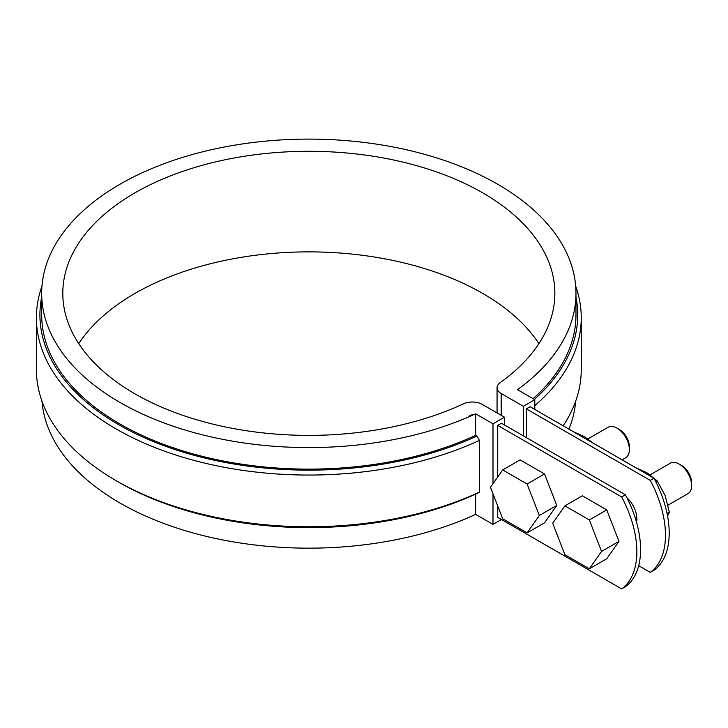 <?xml version="1.0" encoding="UTF-8"?>
<svg xmlns="http://www.w3.org/2000/svg" width="728" height="728" viewBox="0 0 728 728"><rect width="100%" height="100%" fill="white"/><g stroke="black" fill="none" stroke-linecap="round" stroke-linejoin="round"><path stroke-width="1.09" d="M475.657 414.523A8.8 5.078 0 0 0 469.806 415.606A8.8 5.078 0 0 1 475.657 414.523M653.99 478.25L530.084 406.715L526.353 408.872L650.259 480.407L653.99 478.25A84.475 48.767 -120 0 1 653.99 570.215L650.259 572.372A84.475 48.767 -120 0 0 650.259 480.407M625.37 494.776L501.465 423.241L497.725 425.398L621.639 496.933L625.37 494.776A84.475 48.767 -120 0 1 625.37 586.741L621.639 588.897L497.725 517.353L497.725 506.015M626.881 497.688A19.356 11.175 60 0 1 636.845 518.645A19.356 11.175 60 0 1 636.481 522.067M650.259 572.372L638.684 565.683M621.639 588.897A84.475 48.767 -120 0 0 621.639 496.933M534.807 409.445L534.807 399.672L523.359 406.279L523.359 435.881M526.353 437.61L526.353 408.872M41.969 286.122A272.427 157.284 0 0 0 36.4 317.772L36.4 369.496A272.427 157.284 0 0 0 116.189 480.717A272.427 157.284 0 0 0 479.415 492.128L479.415 440.404L476.913 436.081L475.657 435.353L475.657 413.804A267.149 154.236 180 0 1 193.075 432.35A267.149 154.236 180 0 1 41.678 293.339A267.149 154.236 180 0 1 308.827 139.103A267.149 154.236 180 0 1 575.975 293.339A267.149 154.236 180 0 1 517.471 389.662L534.807 399.672M479.415 492.128L476.913 493.557A268.905 155.255 0 0 1 118.682 482.154L116.189 480.717M501.465 519.51L493.002 524.397L475.657 514.387L475.657 494.13M493.002 524.397L493.002 493.83M493.002 483.692L493.002 423.814L475.657 413.804M504.449 424.961L504.449 417.199L493.002 423.814M497.725 476.967L497.725 425.398M533.105 398.689A267.149 154.236 0 0 0 575.975 314.896L575.975 293.339M475.657 514.387A267.149 154.236 180 0 1 198.744 534.461A267.149 154.236 180 0 1 41.969 401.146M575.684 401.146A267.149 154.236 180 0 1 568.923 429.138M475.657 435.353A267.149 154.236 180 0 1 193.075 453.899A267.149 154.236 180 0 1 41.678 314.896L41.678 293.339M575.684 286.122A272.427 157.284 180 0 1 581.253 317.772L581.253 369.496A272.427 157.284 180 0 1 563.181 425.825M581.253 317.772A272.427 157.284 180 0 1 534.807 405.605M575.975 297.161A268.905 155.255 180 0 1 534.379 399.426M41.678 297.161A268.905 155.255 0 0 0 178.724 450.769A268.905 155.255 0 0 0 476.913 436.081M36.4 317.772A272.427 157.284 0 0 0 191.045 459.596A272.427 157.284 0 0 0 479.415 440.404M78.733 343.634A246.028 142.042 180 0 1 308.827 251.879A246.028 142.042 180 0 1 538.92 343.634M504.449 417.199L482.264 404.395A14.078 8.126 0 0 0 463.463 403.822A246.028 142.042 180 0 1 202.793 421.512A246.028 142.042 180 0 1 62.799 293.339A246.028 142.042 180 0 1 308.827 151.297A246.028 142.042 180 0 1 554.854 293.339A246.028 142.042 180 0 1 500.181 382.619A14.078 8.126 0 0 0 497.06 387.724A14.078 8.126 0 0 0 501.183 393.475L523.359 406.279M606.752 509.891L582.318 495.786L564.901 505.842L552.689 523.223L564.901 554.7L589.325 568.805L606.752 558.749L618.964 541.368L606.752 509.891L589.325 519.947L564.901 505.842M589.325 568.805L601.546 551.433L618.964 541.368M668.04 505.15L687.951 493.657A17.599 10.165 -120 0 0 691.6 485.594A17.599 10.165 -120 0 0 679.16 464.045A17.599 10.165 -120 0 0 670.361 463.172L650.186 474.82M691.6 485.594L691.6 482.719A14.078 8.126 -120 0 0 681.645 465.483L679.16 464.045M601.546 551.433L589.325 519.947M544.526 473.964L520.101 459.869L502.684 469.924L490.463 487.296L502.684 518.782L527.108 532.878L544.526 522.822L556.747 505.45L544.526 473.964L527.108 484.029L502.684 469.924M527.108 532.878L539.321 515.506L556.747 505.45M622.094 459.832L625.734 457.73A17.599 10.165 -120 0 0 629.383 449.676A17.599 10.165 -120 0 0 616.935 428.119A17.599 10.165 -120 0 0 608.135 427.245L587.969 438.893M629.383 449.676L629.383 446.801A14.078 8.126 -120 0 0 619.428 429.556L616.935 428.119M539.321 515.506L527.108 484.029M635.771 467.731L646.801 472.663L657.075 480.753L655.701 481.545M655.782 481.699L657.184 480.89A34.489 19.911 -120 0 0 657.075 480.753M657.184 480.89L665.119 495.459L669.323 512.175L667.057 513.486M667.567 516.034L669.323 512.33A34.489 19.911 -120 0 0 669.323 512.175M669.323 512.33L667.085 513.613M573.546 431.804L584.584 436.745L593.129 443.115M501.183 415.315L501.183 393.475M497.06 387.724L497.06 412.94"/></g></svg>
